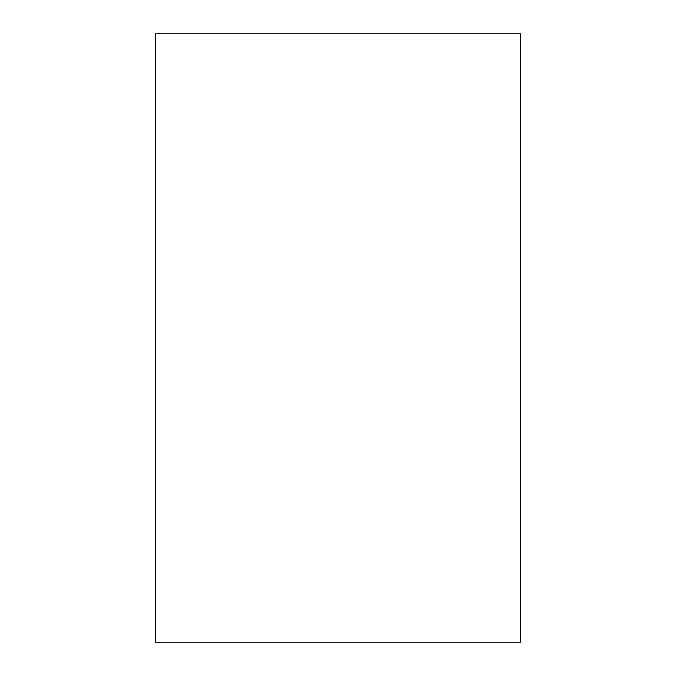 <?xml version="1.0" encoding="UTF-8"?>
<svg xmlns="http://www.w3.org/2000/svg" width="676" height="676" viewBox="0 0 676 676"><rect width="100%" height="100%" fill="white"/><g stroke="black" fill="none" stroke-linecap="round" stroke-linejoin="round"><path stroke-width="1.01" d="M155.48 33.8L520.52 33.8L520.52 642.2L155.48 642.2L155.48 33.8"/></g></svg>
